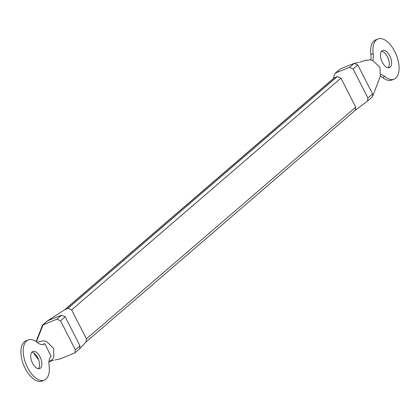 <?xml version="1.0" encoding="UTF-8"?>
<svg xmlns="http://www.w3.org/2000/svg" width="420" height="420" viewBox="0 0 420 420"><rect width="100%" height="100%" fill="white"/><g stroke="black" fill="none" stroke-linecap="round" stroke-linejoin="round"><path stroke-width="0.63" d="M370.766 59.971A14.432 7.387 68.1 0 0 370.892 54.548A21.646 11.083 -111.9 0 1 375.648 39.884L377.947 38.96A21.646 11.083 -111.9 0 1 396.307 54.915A21.646 11.083 -111.9 0 1 394.091 79.133A21.646 11.083 -111.9 0 1 384.856 76.514A14.432 7.387 68.1 0 0 380.877 74.534M394.091 79.133L391.792 80.057A21.646 11.083 -111.9 0 1 382.557 77.438A14.432 7.387 68.1 0 0 380.425 76.046M372.629 60.491A14.432 7.387 68.1 0 0 373.196 53.623A21.646 11.083 -111.9 0 1 377.947 38.96M333.491 78.43L334.451 74.419L335.727 72.902L349.529 67.352L353.126 68.969L367.899 97.965L367.479 101.078L355.178 110.339L355.719 107.142L86.415 338.898L71.642 309.902L68.045 308.28L64.706 309.755M335.144 73.253L340.394 68.885L354.191 63.341L357.788 64.958L372.561 93.954L372.708 96.185L372.136 97.057M380.289 76.372L379.937 67.305L372.892 60.596L370.377 59.908L365.999 60.233L359.767 62.155M381.549 51.24A9.235 4.73 -111.9 0 1 387.45 56.763A9.235 4.73 -111.9 0 1 388.195 67.778M389.75 55.839A9.235 4.73 -111.9 0 1 389.466 67.615A9.235 4.73 -111.9 0 1 381.633 60.811A9.235 4.73 -111.9 0 1 382.578 50.479A9.235 4.73 -111.9 0 1 389.75 55.839M42.373 344.584A14.432 7.387 -111.9 0 0 42.399 344.563L44.699 343.639L51.177 356.354A14.432 7.387 -111.9 0 0 49.109 365.453A21.646 11.083 68.1 0 1 44.352 380.116L42.053 381.04A21.646 11.083 68.1 0 1 23.693 365.085A21.646 11.083 68.1 0 1 25.909 340.867L28.208 339.943A21.646 11.083 68.1 0 0 25.998 364.161A21.646 11.083 68.1 0 0 44.352 380.116M48.983 361.804L52.616 359.305L53.865 357.289L53.513 348.217L46.468 341.507L43.365 340.751L37.16 342.332M38.54 359.641L34.734 354.837L34.104 353.215M54.904 359.987L60.48 358.801L74.855 352.889L75.285 349.786L60.512 320.791L56.915 319.174L42.535 325.085L36.094 341.549M37.154 342.332L43.365 340.751M365.458 60.401L370.067 59.866M74.865 352.9L79.695 348.721L79.947 345.776L65.174 316.78L61.577 315.163L47.775 320.707L42.525 325.075M64.775 309.687L334 77.994L337.349 76.529L340.945 78.146L355.719 107.142M85.995 342.001L86.415 338.898M44.699 343.639A14.432 7.387 -111.9 0 1 43.601 344.311A14.432 7.387 -111.9 0 1 37.443 342.562A21.646 11.083 68.1 0 0 28.208 339.943M38.451 368.76A9.235 4.73 68.1 0 0 37.711 357.74A9.235 4.73 68.1 0 0 31.805 352.223M40.01 356.816A9.235 4.73 68.1 0 0 32.834 351.461A9.235 4.73 68.1 0 0 31.894 361.793A9.235 4.73 68.1 0 0 39.721 368.597A9.235 4.73 68.1 0 0 40.01 356.816M370.892 54.548L373.196 53.623M382.557 77.438L384.856 76.514M354.191 63.341L349.529 67.352M340.394 68.885L335.727 72.902M36.414 341.77L43.113 324.723L47.775 320.707M56.915 319.174L61.577 315.163M357.788 64.958L353.126 68.969M372.561 93.954L367.899 97.965M337.349 76.529L68.045 308.28M334.588 77.637L65.289 309.393M340.945 78.146L71.642 309.902M75.285 349.786L79.947 345.776M60.512 320.791L65.174 316.78M380.3 76.351L372.708 96.185M358.943 62.402L354.532 63.242M48.678 361.909L53.576 360.266M367.484 101.078L372.146 97.067M86.021 341.99L355.299 110.25M86.158 341.843L79.706 348.726M64.958 309.566L47.392 320.906"/></g></svg>
